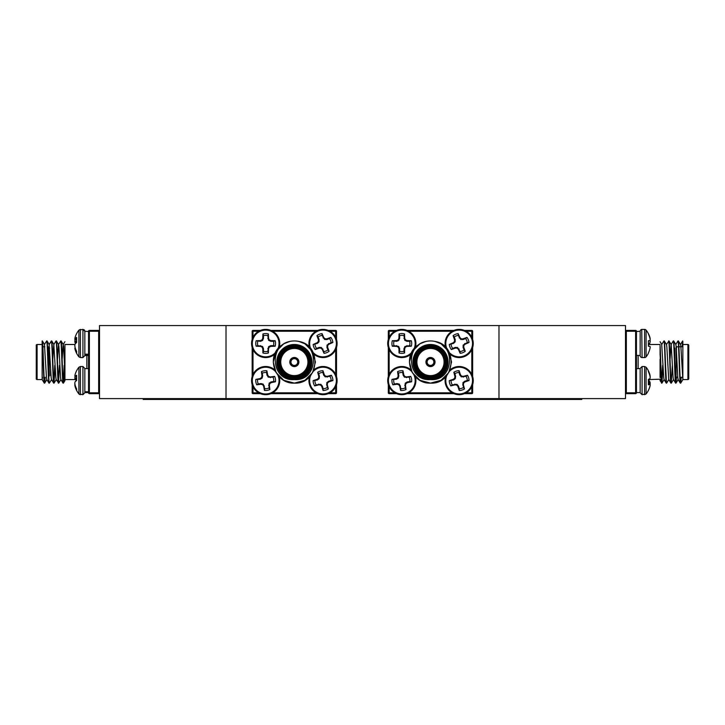<?xml version="1.0" encoding="UTF-8"?>
<svg xmlns="http://www.w3.org/2000/svg" width="725" height="725" viewBox="0 0 725 725"><rect width="100%" height="100%" fill="white"/><g stroke="black" fill="none" stroke-linecap="round" stroke-linejoin="round"><path stroke-width="1.09" d="M226.019 325.552L99.506 325.552L99.506 398.605L226.019 398.605L226.019 325.552L625.494 325.552L625.494 398.605L226.019 398.605M498.981 398.605L498.981 325.552M581.794 398.605L581.794 399.448L143.206 399.448L143.206 398.605M257.828 341.321A8.12 8.12 0 0 0 257.828 345.644L262.414 346.414L263.456 348.48L263.501 351.308A8.12 8.12 0 0 0 267.824 351.308L268.594 346.731L270.67 345.689L273.488 345.644A8.12 8.12 0 0 0 273.488 341.321L270.67 341.276L268.594 340.224L267.824 335.648A8.12 8.12 0 0 0 263.501 335.648L263.456 338.475L262.414 340.542L260.429 341.321L256.161 340.741A21.297 1.858 -0 0 1 260.293 340.605L260.511 340.551A21.134 1.84 -22.5 0 1 261.852 339.98L262.169 339.663A21.134 1.84 -67.5 0 1 262.74 338.33L262.785 338.104A21.297 1.858 -90 0 1 262.921 333.971A9.887 9.887 0 0 1 268.404 333.971A21.297 1.858 90 0 1 268.54 338.104L268.585 338.33A21.134 1.84 67.5 0 1 269.156 339.663L269.473 339.98A21.134 1.84 22.5 0 1 270.815 340.551L271.032 340.605A21.297 1.858 -0 0 1 275.165 340.741A9.887 9.887 0 0 1 275.165 346.215A21.297 1.858 180 0 1 271.032 346.351L270.815 346.405A21.134 1.84 157.5 0 1 269.473 346.976L269.156 347.293A21.134 1.84 112.5 0 1 268.585 348.625L268.54 348.852A21.297 1.858 90 0 1 268.404 352.984A9.887 9.887 0 0 1 262.921 352.984A21.297 1.858 -90 0 1 262.785 348.852L262.74 348.625A21.134 1.84 -112.5 0 1 262.169 347.293L261.852 346.976A21.134 1.84 -157.5 0 1 260.511 346.405L260.293 346.351A21.297 1.858 180 0 1 256.161 346.215A9.887 9.887 0 0 1 256.161 340.741M263.501 335.648L262.921 333.971M273.488 341.321L275.165 340.741M267.824 335.648L268.404 333.971M267.824 351.308L268.404 352.984M273.488 345.644L275.165 346.215M257.828 345.644L256.161 346.215M263.501 351.308L262.921 352.984M275.527 352.504A13.376 13.376 0 0 1 252.291 343.478A13.376 13.376 0 0 1 265.658 330.111A13.376 13.376 0 0 1 277.938 348.779M274.748 354.244A14.083 14.083 0 0 1 251.575 343.478A14.083 14.083 0 0 1 265.658 329.395A14.083 14.083 0 0 1 279.207 347.347M257.593 379.701A8.12 8.12 0 0 0 258.272 383.969L261.072 383.561L263.284 384.268L264.77 388.663A8.12 8.12 0 0 0 269.038 387.975L269.075 383.335L270.951 381.975L273.733 381.486A8.12 8.12 0 0 0 273.053 377.218L268.404 377.181L267.045 375.296L266.555 372.514A8.12 8.12 0 0 0 262.287 373.203L262.686 375.994L261.988 378.205L260.157 379.284L255.843 379.392A21.297 1.858 -9.1 0 1 259.903 378.604L260.112 378.522A21.134 1.84 -31.6 0 1 261.344 377.743L261.607 377.381A21.134 1.84 -76.6 0 1 261.961 375.967L261.97 375.74A21.297 1.858 -99.1 0 1 261.453 371.644A9.887 9.887 0 0 1 266.863 370.774A21.297 1.858 80.9 0 1 267.652 374.825L267.733 375.042A21.134 1.84 58.4 0 1 268.513 376.266L268.875 376.538A21.134 1.84 13.4 0 1 270.28 376.882L270.516 376.9A21.297 1.858 -9.1 0 1 274.612 376.375A9.887 9.887 0 0 1 275.482 381.785A21.297 1.858 170.9 0 1 271.422 382.573L271.213 382.664A21.134 1.84 148.4 0 1 269.981 383.434L269.718 383.797A21.134 1.84 103.4 0 1 269.365 385.211L269.356 385.437A21.297 1.858 80.9 0 1 269.872 389.542A9.887 9.887 0 0 1 264.462 390.403A21.297 1.858 -99.1 0 1 263.673 386.353L263.592 386.135A21.134 1.84 -121.6 0 1 262.812 384.912L262.45 384.649A21.134 1.84 -166.6 0 1 261.045 384.295L260.81 384.277A21.297 1.858 170.9 0 1 256.713 384.803A9.887 9.887 0 0 1 255.843 379.392M262.287 373.203L261.453 371.644M273.053 377.218L274.612 376.375M266.555 372.514L266.863 370.774M269.038 387.975L269.872 389.542M273.733 381.486L275.482 381.785M258.272 383.969L256.713 384.803M264.77 388.663L264.462 390.403M263.538 367.385A13.376 13.376 0 0 1 278.862 378.468A13.376 13.376 0 0 1 267.779 393.793A13.376 13.376 0 0 1 252.463 382.709A13.376 13.376 0 0 1 263.538 367.385M279.207 376.719A14.083 14.083 0 0 1 267.897 394.5A14.083 14.083 0 0 1 251.756 382.827A14.083 14.083 0 0 1 274.748 369.822M314.895 380.734A8.12 8.12 0 0 0 316.118 384.875L320.731 384.322L322.317 386.017L323.16 388.709A8.12 8.12 0 0 0 327.301 387.485L326.748 382.882L328.443 381.287L331.135 380.444A8.12 8.12 0 0 0 329.911 376.302L325.308 376.855L323.712 375.16L322.87 372.469A8.12 8.12 0 0 0 318.728 373.692L319.48 376.411L319.063 378.695L317.387 380L313.127 380.652A21.297 1.858 -16.4 0 1 317.052 379.356L317.251 379.238A21.134 1.84 -38.9 0 1 318.366 378.314L318.583 377.924A21.134 1.84 -83.9 0 1 318.755 376.474L318.737 376.248A21.297 1.858 -106.4 0 1 317.695 372.251A9.887 9.887 0 0 1 322.951 370.702A21.297 1.858 73.6 0 1 324.256 374.626L324.365 374.825A21.134 1.84 51.1 0 1 325.289 375.94L325.688 376.157A21.134 1.84 6.1 0 1 327.129 376.329L327.356 376.311A21.297 1.858 -16.4 0 1 331.352 375.269A9.887 9.887 0 0 1 332.911 380.525A21.297 1.858 163.6 0 1 328.978 381.821L328.778 381.939A21.134 1.84 141.1 0 1 327.664 382.863L327.446 383.262A21.134 1.84 96.1 0 1 327.274 384.703L327.292 384.93A21.297 1.858 73.6 0 1 328.334 388.926A9.887 9.887 0 0 1 323.078 390.476A21.297 1.858 -106.4 0 1 321.782 386.552L321.664 386.353A21.134 1.84 -128.9 0 1 320.74 385.238L320.35 385.02A21.134 1.84 -173.9 0 1 318.9 384.848L318.674 384.866A21.297 1.858 163.6 0 1 314.677 385.908A9.887 9.887 0 0 1 313.127 380.652M318.728 373.692L317.695 372.251M329.911 376.302L331.352 375.269M322.87 372.469L322.951 370.702M327.301 387.485L328.334 388.926M331.135 380.444L332.911 380.525M316.118 384.875L314.677 385.908M323.16 388.709L323.078 390.476M313.146 371.562A13.376 13.376 0 0 1 335.838 376.81A13.376 13.376 0 0 1 313.01 389.452A13.376 13.376 0 0 1 310.744 375.287M319.027 367.077A14.083 14.083 0 0 0 313.934 369.822A14.083 14.083 0 0 1 336.527 376.601A14.083 14.083 0 0 1 327.002 394.101A14.083 14.083 0 0 1 309.475 376.719A14.083 14.083 0 0 0 327.002 394.101M314.94 344.375A8.12 8.12 0 0 0 316.544 348.39L319.19 347.384L321.501 347.583L323.912 351.553A8.12 8.12 0 0 0 327.927 349.948L326.921 347.311L327.12 344.991L331.089 342.581A8.12 8.12 0 0 0 329.485 338.566L326.848 339.572L324.528 339.373L322.118 335.403A8.12 8.12 0 0 0 318.103 337.007L319.109 339.644L318.909 341.964L317.36 343.414L313.173 344.466A21.297 1.858 -21.8 0 1 316.961 342.807L317.151 342.671A21.134 1.84 -44.3 0 1 318.175 341.647L318.357 341.23A21.134 1.84 -89.3 0 1 318.393 339.78L318.357 339.554A21.297 1.858 -111.8 0 1 316.943 335.666A9.887 9.887 0 0 1 322.036 333.636A21.297 1.858 68.2 0 1 323.694 337.424L323.821 337.614A21.134 1.84 45.7 0 1 324.845 338.638L325.262 338.82A21.134 1.84 0.7 0 1 326.712 338.856L326.939 338.82A21.297 1.858 -21.8 0 1 330.827 337.406A9.887 9.887 0 0 1 332.857 342.49A21.297 1.858 158.2 0 1 329.068 344.157L328.878 344.284A21.134 1.84 135.7 0 1 327.854 345.308L327.673 345.725A21.134 1.84 90.7 0 1 327.646 347.175L327.682 347.402A21.297 1.858 68.2 0 1 329.087 351.29A9.887 9.887 0 0 1 324.002 353.32A21.297 1.858 -111.8 0 1 322.344 349.532L322.208 349.341A21.134 1.84 -134.3 0 1 321.184 348.317L320.767 348.136A21.134 1.84 -179.3 0 1 319.317 348.1L319.091 348.145A21.297 1.858 158.2 0 1 315.203 349.55A9.887 9.887 0 0 1 313.173 344.466M318.103 337.007L316.943 335.666M329.485 338.566L330.827 337.406M322.118 335.403L322.036 333.636M327.927 349.948L329.087 351.29M331.089 342.581L332.857 342.49M316.544 348.39L315.203 349.55M323.912 351.553L324.002 353.32M310.744 348.779A13.376 13.376 0 0 1 318.048 331.062A13.376 13.376 0 0 1 335.43 338.512A13.376 13.376 0 0 1 313.146 352.504M270.905 330.401L317.777 330.401A14.083 14.083 0 0 0 309.475 347.347A14.083 14.083 0 0 1 317.786 330.401A14.083 14.083 0 0 1 336.092 338.249A14.083 14.083 0 0 1 313.934 354.244A14.083 14.083 0 0 0 328.244 356.555M393.974 341.321A8.12 8.12 0 0 0 393.974 345.644L398.56 346.414L399.602 348.48L399.647 351.308A8.12 8.12 0 0 0 403.97 351.308L404.015 348.48L405.058 346.414L409.634 345.644A8.12 8.12 0 0 0 409.634 341.321L406.816 341.276L404.74 340.224L403.97 335.648A8.12 8.12 0 0 0 399.647 335.648L399.602 338.475L398.56 340.542L396.575 341.321L392.307 340.741A21.297 1.858 -0 0 1 396.43 340.605L396.657 340.551A21.134 1.84 -22.5 0 1 397.989 339.98L398.315 339.663A21.134 1.84 -67.5 0 1 398.886 338.33L398.931 338.104A21.297 1.858 -90 0 1 399.067 333.971A9.887 9.887 0 0 1 404.55 333.971A21.297 1.858 90 0 1 404.677 338.104L404.731 338.33A21.134 1.84 67.5 0 1 405.302 339.663L405.619 339.98A21.134 1.84 22.5 0 1 406.952 340.551L407.178 340.605A21.297 1.858 -0 0 1 411.311 340.741A9.887 9.887 0 0 1 411.311 346.215A21.297 1.858 180 0 1 407.178 346.351L406.952 346.405A21.134 1.84 157.5 0 1 405.619 346.976L405.302 347.293A21.134 1.84 112.5 0 1 404.731 348.625L404.677 348.852A21.297 1.858 90 0 1 404.55 352.984A9.887 9.887 0 0 1 399.067 352.984A21.297 1.858 -90 0 1 398.931 348.852L398.886 348.625A21.134 1.84 -112.5 0 1 398.315 347.293L397.989 346.976A21.134 1.84 -157.5 0 1 396.657 346.405L396.43 346.351A21.297 1.858 180 0 1 392.307 346.215A9.887 9.887 0 0 1 392.307 340.741M399.647 335.648L399.067 333.971M409.634 341.321L411.311 340.741M403.97 335.648L404.55 333.971M403.97 351.308L404.55 352.984M409.634 345.644L411.311 346.215M393.974 345.644L392.307 346.215M399.647 351.308L399.067 352.984M411.673 352.504A13.376 13.376 0 0 1 388.437 343.478A13.376 13.376 0 0 1 401.804 330.111A13.376 13.376 0 0 1 414.084 348.779M410.894 354.244A14.083 14.083 0 0 1 387.721 343.478A14.083 14.083 0 0 1 401.804 329.395A14.083 14.083 0 0 1 415.353 347.347M393.729 379.701A8.12 8.12 0 0 0 394.418 383.969L397.218 383.561L399.43 384.268L400.916 388.663A8.12 8.12 0 0 0 405.184 387.975L405.221 383.335L407.097 381.975L409.879 381.486A8.12 8.12 0 0 0 409.199 377.218L404.55 377.181L403.191 375.296L402.701 372.514A8.12 8.12 0 0 0 398.433 373.203L398.832 375.994L398.134 378.205L396.303 379.284L391.989 379.392A21.297 1.858 -9.1 0 1 396.049 378.604L396.258 378.522A21.134 1.84 -31.6 0 1 397.49 377.743L397.753 377.381A21.134 1.84 -76.6 0 1 398.107 375.967L398.116 375.74A21.297 1.858 -99.1 0 1 397.599 371.644A9.887 9.887 0 0 1 403 370.774A21.297 1.858 80.9 0 1 403.789 374.825L403.879 375.042A21.134 1.84 58.4 0 1 404.65 376.266L405.021 376.538A21.134 1.84 13.4 0 1 406.426 376.882L406.653 376.9A21.297 1.858 -9.1 0 1 410.758 376.375A9.887 9.887 0 0 1 411.628 381.785A21.297 1.858 170.9 0 1 407.568 382.573L407.35 382.664A21.134 1.84 148.4 0 1 406.127 383.434L405.864 383.797A21.134 1.84 103.4 0 1 405.511 385.211L405.493 385.437A21.297 1.858 80.9 0 1 406.018 389.542A9.887 9.887 0 0 1 400.608 390.403A21.297 1.858 -99.1 0 1 399.819 386.353L399.738 386.135A21.134 1.84 -121.6 0 1 398.958 384.912L398.596 384.649A21.134 1.84 -166.6 0 1 397.191 384.295L396.956 384.277A21.297 1.858 170.9 0 1 392.859 384.803A9.887 9.887 0 0 1 391.989 379.392M398.433 373.203L397.599 371.644M409.199 377.218L410.758 376.375M402.701 372.514L403 370.774M405.184 387.975L406.018 389.542M409.879 381.486L411.628 381.785M394.418 383.969L392.859 384.803M400.916 388.663L400.608 390.403M399.683 367.385A13.376 13.376 0 0 1 415.008 378.468A13.376 13.376 0 0 1 403.925 393.793A13.376 13.376 0 0 1 388.6 382.709A13.376 13.376 0 0 1 399.683 367.385M415.353 376.719A14.083 14.083 0 0 1 404.042 394.5A14.083 14.083 0 0 1 387.902 382.827A14.083 14.083 0 0 1 410.894 369.822M451.041 380.734A8.12 8.12 0 0 0 452.264 384.875L456.868 384.322L458.463 386.017L459.306 388.709A8.12 8.12 0 0 0 463.447 387.485L462.894 382.882L464.589 381.287L467.281 380.444A8.12 8.12 0 0 0 466.057 376.302L461.453 376.855L459.858 375.16L459.016 372.469A8.12 8.12 0 0 0 454.874 373.692L455.626 376.411L455.209 378.695L453.533 380L449.273 380.652A21.297 1.858 -16.4 0 1 453.197 379.356L453.397 379.238A21.134 1.84 -38.9 0 1 454.512 378.314L454.729 377.924A21.134 1.84 -83.9 0 1 454.901 376.474L454.883 376.248A21.297 1.858 -106.4 0 1 453.841 372.251A9.887 9.887 0 0 1 459.097 370.702A21.297 1.858 73.6 0 1 460.393 374.626L460.511 374.825A21.134 1.84 51.1 0 1 461.435 375.94L461.825 376.157A21.134 1.84 6.1 0 1 463.275 376.329L463.502 376.311A21.297 1.858 -16.4 0 1 467.498 375.269A9.887 9.887 0 0 1 469.048 380.525A21.297 1.858 163.6 0 1 465.124 381.821L464.924 381.939A21.134 1.84 141.1 0 1 463.81 382.863L463.592 383.262A21.134 1.84 96.1 0 1 463.42 384.703L463.438 384.93A21.297 1.858 73.6 0 1 464.48 388.926A9.887 9.887 0 0 1 459.224 390.476A21.297 1.858 -106.4 0 1 457.928 386.552L457.81 386.353A21.134 1.84 -128.9 0 1 456.886 385.238L456.496 385.02A21.134 1.84 -173.9 0 1 455.046 384.848L454.82 384.866A21.297 1.858 163.6 0 1 450.823 385.908A9.887 9.887 0 0 1 449.273 380.652M454.874 373.692L453.841 372.251M466.057 376.302L467.498 375.269M459.016 372.469L459.097 370.702M463.447 387.485L464.48 388.926M467.281 380.444L469.048 380.525M452.264 384.875L450.823 385.908M459.306 388.709L459.224 390.476M449.292 371.562A13.376 13.376 0 0 1 471.984 376.81A13.376 13.376 0 0 1 449.147 389.452A13.376 13.376 0 0 1 446.89 375.287M455.173 367.077A14.083 14.083 0 0 0 450.08 369.822A14.083 14.083 0 0 1 472.673 376.601A14.083 14.083 0 0 1 463.148 394.101A14.083 14.083 0 0 1 445.621 376.719A14.083 14.083 0 0 0 463.148 394.101M451.086 344.375A8.12 8.12 0 0 0 452.69 348.39L455.327 347.384L457.647 347.583L460.058 351.553A8.12 8.12 0 0 0 464.073 349.948L463.067 347.311L463.266 344.991L467.235 342.581A8.12 8.12 0 0 0 465.631 338.566L462.994 339.572L460.674 339.373L458.263 335.403A8.12 8.12 0 0 0 454.249 337.007L455.255 339.644L455.055 341.964L453.497 343.414L449.319 344.466A21.297 1.858 -21.8 0 1 453.107 342.807L453.297 342.671A21.134 1.84 -44.3 0 1 454.321 341.647L454.502 341.23A21.134 1.84 -89.3 0 1 454.539 339.78L454.493 339.554A21.297 1.858 -111.8 0 1 453.089 335.666A9.887 9.887 0 0 1 458.173 333.636A21.297 1.858 68.2 0 1 459.831 337.424L459.967 337.614A21.134 1.84 45.7 0 1 460.991 338.638L461.408 338.82A21.134 1.84 0.7 0 1 462.858 338.856L463.085 338.82A21.297 1.858 -21.8 0 1 466.972 337.406A9.887 9.887 0 0 1 469.002 342.49A21.297 1.858 158.2 0 1 465.214 344.157L465.024 344.284A21.134 1.84 135.7 0 1 464 345.308L463.819 345.725A21.134 1.84 90.7 0 1 463.782 347.175L463.828 347.402A21.297 1.858 68.2 0 1 465.233 351.29A9.887 9.887 0 0 1 460.148 353.32A21.297 1.858 -111.8 0 1 458.49 349.532L458.354 349.341A21.134 1.84 -134.3 0 1 457.33 348.317L456.913 348.136A21.134 1.84 -179.3 0 1 455.463 348.1L455.237 348.145A21.297 1.858 158.2 0 1 451.349 349.55A9.887 9.887 0 0 1 449.319 344.466M454.249 337.007L453.089 335.666M465.631 338.566L466.972 337.406M458.263 335.403L458.173 333.636M464.073 349.948L465.233 351.29M467.235 342.581L469.002 342.49M452.69 348.39L451.349 349.55M460.058 351.553L460.148 353.32M446.89 348.779A13.376 13.376 0 0 1 454.194 331.062A13.376 13.376 0 0 1 471.576 338.512A13.376 13.376 0 0 1 449.292 352.504M453.932 330.401A14.083 14.083 0 0 0 445.621 347.347A14.083 14.083 0 0 1 453.932 330.401A14.083 14.083 0 0 1 472.238 338.249A14.083 14.083 0 0 1 450.08 354.244A14.083 14.083 0 0 0 464.39 356.555M88.541 331.497L84.834 331.307A1.912 1.912 0 0 0 83.738 329.576A1.912 1.912 0 0 1 84.807 330.981M74.838 383.434A21.134 11.038 174.1 0 1 74.856 383.371A21.134 11.038 174.1 0 0 74.838 383.434L74.838 383.797A21.134 20.481 159.3 0 0 74.992 384.893L74.838 384.649A21.134 4.867 174.9 0 1 74.929 384.477M84.834 392.569L88.541 392.569M76.642 370.702A21.297 20.345 17.2 0 0 76.542 370.883A21.297 20.345 17.2 0 0 75.092 374.626L75.047 374.825A21.134 16.376 7.9 0 0 74.838 375.94L74.838 376.157A21.134 2.22 5 0 0 75.047 376.329L75.092 376.311A21.297 6.008 5.2 0 1 76.642 375.269L76.642 380.525A21.297 6.008 174.8 0 0 75.092 381.821L75.047 381.939A21.134 13.231 173.6 0 0 74.838 382.863L74.838 383.262A21.134 20.934 140.4 0 0 75.047 384.703L75.092 384.93A21.297 20.345 17.2 0 0 76.642 388.926L76.642 390.476A21.297 20.345 162.8 0 1 76.542 390.295A21.297 20.345 162.8 0 1 75.092 386.552L75.047 386.353A21.134 16.376 172.1 0 1 74.838 385.238L74.838 385.02A21.134 17.926 170.5 0 1 74.838 384.912M75.617 343.478A21.297 7.875 5.4 0 1 75.092 342.807L75.047 342.671A21.134 14.699 7 0 1 74.838 341.647L74.838 341.23A21.134 21.052 81.9 0 1 75.047 339.78L75.092 339.554A21.297 19.702 166.7 0 1 75.3 338.874M75.092 344.157L75.047 344.284A21.134 14.699 173 0 0 74.838 345.308L74.838 345.725A21.134 21.052 98.1 0 0 75.047 347.175L75.092 347.402A21.297 19.702 13.3 0 0 76.642 351.29L76.642 353.32A21.297 19.702 166.7 0 1 75.617 351.099A21.324 21.324 0 0 0 78.916 356.854L78.916 330.111A21.324 21.324 0 0 0 75.617 335.856A21.297 19.702 13.3 0 0 75.092 337.424L75.047 337.614A21.134 15.071 7.1 0 0 74.838 338.638L75.092 338.82A21.297 7.875 5.4 0 1 76.642 337.406L76.642 342.49A21.297 7.875 174.6 0 0 75.092 344.157L75.047 344.284A21.134 14.699 173 0 0 74.992 344.493L64.924 344.493M74.956 338.838A21.134 19.448 12.9 0 0 74.838 339.663M76.542 380.589A21.297 6.008 5.2 0 1 75.092 379.356L75.047 379.238A21.134 13.231 6.4 0 1 74.838 378.314L74.838 377.924A21.134 20.934 39.6 0 1 75.047 376.474L75.092 376.248M75.092 381.821L75.047 381.939A21.134 13.231 173.6 0 0 74.838 382.863M76.642 376.474L75.065 376.329M88.541 392.334L84.834 392.334L84.834 368.418L84.834 392.76L82.922 394.672L82.922 366.506L80.412 366.506L78.916 367.222L78.916 393.965L79.532 394.463M76.188 342.889L75.047 342.671L76.315 342.771M75.617 351.099A21.297 19.702 166.7 0 1 75.092 349.532L75.047 349.341A21.134 15.071 172.9 0 1 74.838 348.317L75.047 348.1M75.092 337.424L75.047 337.614A21.134 15.071 7.1 0 0 74.838 338.638M75.047 338.856L76.642 338.947M84.834 355.649L82.922 357.561L82.922 329.395L84.834 331.307L84.834 355.649L88.541 355.458M640.737 329.938A1.912 1.912 0 0 0 640.166 331.307L640.166 355.649A1.912 1.912 0 0 0 642.078 357.561L641.761 329.422A1.912 1.912 0 0 0 641.453 329.494M641.263 329.576A1.912 1.912 0 0 0 640.991 329.739L640.528 330.192M648.358 390.476A21.297 20.345 -162.8 0 0 648.458 390.295A21.297 20.345 -162.8 0 0 649.908 386.552L649.953 386.353A21.134 16.376 -172.1 0 0 650.162 385.238L650.162 385.02A21.134 17.926 -170.5 0 0 650.162 384.912L650.162 384.649A21.134 4.867 -174.9 0 0 649.953 384.295L649.908 384.277A21.297 3.362 -174.9 0 1 648.358 384.803L648.358 379.392A21.297 3.362 -5.1 0 0 649.908 378.604L649.953 378.522A21.134 11.038 -5.9 0 0 650.162 377.743L650.162 377.381A21.134 20.481 -20.7 0 0 649.953 375.967L649.908 375.74A21.297 20.953 -151.1 0 0 648.358 371.644L648.358 370.702A21.324 21.324 0 0 0 646.084 367.222L644.588 366.506L644.588 394.672L646.084 393.965L646.084 367.222M642.078 366.506L642.078 394.672L640.166 392.76L640.166 368.418L642.078 366.506L644.588 366.506M648.458 380.589A21.297 6.008 -174.8 0 1 649.908 381.821L649.953 381.939A21.134 13.231 -173.6 0 1 650.162 382.863L650.162 383.262A21.134 20.934 -140.4 0 1 650.144 383.371M648.358 344.466A21.297 7.875 -5.4 0 0 649.908 342.807L649.953 342.671A21.134 14.699 -7 0 0 650.162 341.647L650.162 341.23A21.134 21.052 -81.9 0 0 650.044 340.333M649.382 343.478A21.297 7.875 -174.6 0 1 649.908 344.157L649.953 344.284A21.134 14.699 -173 0 1 650.008 344.493M649.908 338.104L649.908 338.104A21.297 21.215 -90 0 0 648.358 333.971L648.358 333.591A21.324 21.324 0 0 0 646.084 330.111A1.912 1.912 0 0 0 644.588 329.395L642.078 329.395A1.912 1.912 0 0 0 640.166 331.307L636.459 331.497M650.162 339.98L650.162 339.98A21.134 8.057 -5.4 0 1 649.953 340.551L649.953 340.551M648.358 340.741L649.908 340.605L648.358 340.741L649.908 340.605L648.358 340.741L648.358 346.215L648.358 340.741M649.908 348.852L649.908 348.852A21.297 21.215 -90 0 1 648.358 352.984A21.297 21.215 -90 0 0 649.908 348.852M650.162 347.293L650.162 347.293A21.134 19.448 -167.1 0 1 649.953 348.625M649.908 346.351L648.358 346.215L649.908 346.351M650.162 339.663A21.134 19.448 -12.9 0 0 649.953 338.33A21.134 19.448 -12.9 0 1 650.162 339.663M649.953 346.405A21.134 8.057 -174.6 0 1 650.162 346.976A21.134 8.057 -174.6 0 0 649.953 346.405M642.078 357.561L644.588 357.561A1.912 1.912 0 0 0 646.084 356.854A21.324 21.324 0 0 0 648.358 353.365L648.358 352.984M646.084 356.854L646.084 330.111L644.588 329.395L644.588 357.561M646.084 393.793L646.084 393.965A21.324 21.324 0 0 0 648.358 390.485L648.358 390.403A21.297 20.953 -151.1 0 0 649.908 386.353L649.953 386.135A21.134 17.926 -170.5 0 0 650.162 384.912M649.953 384.295L648.358 384.141M648.358 379.392L648.358 381.785A21.297 3.362 -174.9 0 1 649.908 382.573L649.953 382.664A21.134 11.038 -174.1 0 1 650.162 383.434L650.162 383.797A21.134 20.481 -159.3 0 1 650.071 384.477M648.358 370.774A21.297 20.953 -28.9 0 1 649.908 374.825L649.953 375.042A21.134 17.926 -9.5 0 1 650.162 376.266L650.162 376.538A21.134 4.867 -5.1 0 1 650.071 376.701M649.908 386.552L649.953 386.353A21.134 16.376 -172.1 0 0 650.162 385.238L650.162 385.02A21.134 2.22 -175 0 0 650.144 385.011M648.358 381.703L649.908 381.821L648.431 381.812M648.358 380.652A21.297 6.008 -5.2 0 0 649.7 379.574M649.908 342.807L649.953 342.671A21.134 14.699 -7 0 0 650.162 341.647L650.162 341.23M648.812 344.067L649.953 344.284L648.685 344.185M648.358 333.636A21.297 19.702 -13.3 0 1 649.382 335.856A21.297 19.702 -13.3 0 1 649.908 337.424L649.953 337.614A21.134 15.071 -7.1 0 1 650.162 338.638L650.162 338.82M84.834 391.754L88.541 391.754M88.541 354.951L84.834 354.951L84.834 354.19L88.541 354.19M640.166 355.413L636.459 355.413M640.166 355.404L636.459 355.404M294.341 358.657A3.371 3.371 0 0 0 290.961 362.038A3.371 3.371 0 0 0 294.341 365.409A3.371 3.371 0 0 0 297.712 362.038A3.371 3.371 0 0 0 294.341 358.657A3.371 3.371 0 0 1 297.712 362.038A3.371 3.371 0 0 1 294.341 365.409M294.341 366.252A4.214 4.214 0 0 1 290.118 362.038A4.214 4.214 0 0 1 294.341 357.815A4.214 4.214 0 0 1 298.555 362.038A4.214 4.214 0 0 1 294.341 366.252A4.214 4.214 0 0 0 298.555 362.038A4.214 4.214 0 0 0 294.341 357.815M294.341 348.118A13.92 13.92 0 0 0 280.421 362.038A13.92 13.92 0 0 0 294.341 375.949A13.92 13.92 0 0 0 308.252 362.038A13.92 13.92 0 0 0 294.341 348.118A13.92 13.92 0 0 1 308.252 362.038A13.92 13.92 0 0 1 294.341 375.949M294.341 346.767A15.27 15.27 0 0 0 279.071 362.038A15.27 15.27 0 0 0 294.341 377.299A15.27 15.27 0 0 0 309.602 362.038A15.27 15.27 0 0 0 294.341 346.767A15.27 15.27 0 0 1 309.602 362.038A15.27 15.27 0 0 1 294.341 377.299M298.89 341.448A21.088 21.088 0 0 0 289.782 341.448L283.792 343.777L276.08 351.489L273.252 362.038L276.08 372.577L283.792 380.299L294.341 383.117C318.837 384.504 322.815 345.236 298.89 341.448L304.881 343.777L312.602 351.489L315.42 362.038L312.602 372.577L304.881 380.299L294.341 383.117L304.881 380.299L312.602 372.577L315.42 362.038L312.602 351.489L304.881 343.777L298.89 341.448L304.881 343.777L312.602 351.489L315.42 362.038L312.602 372.577L304.881 380.299L294.341 383.117L283.792 380.299L276.08 372.577L273.252 362.038L276.08 351.489L283.792 343.777L289.782 341.448C268.15 345.608 271.639 381.676 294.341 379.574A17.545 17.545 0 0 1 276.796 362.038A17.545 17.545 0 0 1 294.341 344.493A17.545 17.545 0 0 1 311.886 362.038A17.545 17.545 0 0 1 294.341 379.574C317.006 381.658 320.568 345.644 298.89 341.448L304.881 343.777L312.602 351.489L315.42 362.038L312.602 372.577L304.881 380.299L294.341 383.117C275.11 384.168 265.413 356.582 281.382 345.399M328.262 330.401L335.666 330.401A0.843 0.843 0 0 1 336.509 331.252L336.509 339.445M252.164 339.445L252.164 331.252A0.843 0.843 0 0 1 253.007 330.401L260.42 330.401M336.509 347.511L336.509 376.556M336.509 384.622L336.509 392.823A0.843 0.843 0 0 1 335.666 393.666L328.262 393.666M260.42 393.666L253.007 393.666A0.843 0.843 0 0 1 252.164 392.823L252.164 384.622M252.164 376.556L252.164 347.511M317.777 393.666L270.905 393.666M430.487 358.657A3.371 3.371 0 0 0 427.107 362.038A3.371 3.371 0 0 0 430.487 365.409A3.371 3.371 0 0 0 433.858 362.038A3.371 3.371 0 0 0 430.487 358.657A3.371 3.371 0 0 1 433.858 362.038A3.371 3.371 0 0 1 430.487 365.409M430.487 366.252A4.214 4.214 0 0 1 426.264 362.038A4.214 4.214 0 0 1 430.487 357.815A4.214 4.214 0 0 1 434.701 362.038A4.214 4.214 0 0 1 430.487 366.252A4.214 4.214 0 0 0 434.701 362.038A4.214 4.214 0 0 0 430.487 357.815M430.487 348.118A13.92 13.92 0 0 0 416.567 362.038A13.92 13.92 0 0 0 430.487 375.949A13.92 13.92 0 0 0 444.398 362.038A13.92 13.92 0 0 0 430.487 348.118A13.92 13.92 0 0 1 444.398 362.038A13.92 13.92 0 0 1 430.487 375.949M430.487 346.767A15.27 15.27 0 0 0 415.217 362.038A15.27 15.27 0 0 0 430.487 377.299A15.27 15.27 0 0 0 445.748 362.038A15.27 15.27 0 0 0 430.487 346.767A15.27 15.27 0 0 1 445.748 362.038A15.27 15.27 0 0 1 430.487 377.299M441.027 343.777L435.036 341.448L441.027 343.777L448.748 351.489L451.566 362.038L448.748 372.577L441.027 380.299L430.487 383.117L419.938 380.299L412.226 372.577L409.398 362.038L412.226 351.489L419.938 343.777L425.928 341.448C404.287 345.608 407.785 381.676 430.487 379.574A17.545 17.545 0 0 1 412.942 362.038A17.545 17.545 0 0 1 430.487 344.493A17.545 17.545 0 0 1 448.023 362.038A17.545 17.545 0 0 1 430.487 379.574C453.152 381.658 456.714 345.644 435.036 341.448L441.027 343.777L448.748 351.489L451.566 362.038L448.748 372.577L441.027 380.299L430.487 383.117C411.256 384.168 401.559 356.582 417.528 345.399M430.487 383.117L419.938 380.299L412.226 372.577L409.398 362.038L412.226 351.489L419.938 343.777L425.928 341.448L419.938 343.777L412.226 351.489L409.398 362.038L412.226 372.577L419.938 380.299L430.487 383.117C454.983 384.504 458.952 345.236 435.036 341.448L441.027 343.777L448.748 351.489L451.566 362.038L448.748 372.577L441.027 380.299L430.487 383.117L419.938 380.299M464.408 330.401L471.812 330.401A0.843 0.843 0 0 1 472.655 331.252L472.655 339.445M388.31 339.445L388.31 331.252A0.843 0.843 0 0 1 389.153 330.401L396.566 330.401M407.051 330.401L453.913 330.401M472.655 347.511L472.655 376.556M472.655 384.622L472.655 392.823A0.843 0.843 0 0 1 471.812 393.666L464.408 393.666M396.566 393.666L389.153 393.666A0.843 0.843 0 0 1 388.31 392.823L388.31 384.622M388.31 376.556L388.31 347.511M453.913 393.666L407.051 393.666M435.036 341.448A21.088 21.088 0 0 0 425.928 341.448M42.15 344.493L37.093 344.493L37.093 379.574A0.843 0.843 0 0 1 36.25 378.731L36.25 345.336A0.843 0.843 0 0 1 37.093 344.493A0.843 0.843 0 0 0 36.25 345.336L36.25 346.432M64.924 341.702L63.184 344.538L62.205 358.657M64.126 365.409L63.383 381.413M57.52 358.657L58.498 344.538L60.8 341.04M62.015 365.409L63.075 383.117L63.8 380.299L64.471 365.409M46.672 340.949L46.672 340.949C47.451 339.635 48.231 384.44 49.01 383.117L46.781 379.528L46.445 377.227L44.443 344.538L46.699 340.958M37.093 379.574L42.15 379.574L42.15 341.448L42.548 346.767M43.772 377.299L44.325 383.117L45.222 377.299L44.714 383.081L46.898 379.528L44.714 383.081M42.322 340.949L42.322 340.949C43.101 339.635 43.881 384.44 44.669 383.117L44.325 383.117C43.609 384.504 42.857 345.236 42.15 341.448L42.15 340.949M47.007 340.949L47.007 340.949C47.787 339.635 48.566 384.44 49.354 383.117L51.584 379.528L49.4 383.081M51.312 340.986L49.128 344.538L51.693 340.949C52.481 339.635 53.251 384.44 54.04 383.117L55.091 365.409M57.665 365.409L58.725 383.117L60.954 379.528L58.77 383.081M52.834 358.657L53.813 344.538L56.043 340.949C56.822 339.635 57.601 384.44 58.39 383.117L58.725 383.117C57.937 384.44 57.166 339.635 56.378 340.949L58.607 344.538L58.943 346.84L60.51 377.227L60.837 379.528L63.021 383.081L60.837 379.528M60.728 340.949L61.063 340.949C61.852 339.635 62.622 384.44 63.41 383.117L63.075 383.117C62.287 384.44 61.507 339.635 60.728 340.949L63.293 344.538L63.628 346.84L64.924 373.121L64.924 345.399M49.128 344.538L51.131 377.227L51.466 379.528L53.695 383.117C52.916 384.44 52.137 339.635 51.357 340.949L51.693 340.949M48.901 376.284L48.901 347.782L49.662 348.118M50.587 375.613L50.587 367.593L50.587 375.613M48.901 376.964L48.901 347.103L47.569 346.767M44.878 346.767L42.884 346.767M36.25 377.634L36.25 378.731M58.553 382.619L59.441 365.409M53.813 344.538L55.825 377.227L56.151 379.528L58.725 383.117M53.867 382.619L54.756 365.409M42.15 379.574L44.279 383.081M42.15 379.628L42.539 377.299M63.456 383.081L64.924 380.688L64.924 373.121L64.924 379.574L75.3 379.574M89.383 330.401L98.663 330.401A0.843 0.843 0 0 1 99.506 331.252L89.383 331.252L89.383 392.823L99.506 392.823A0.843 0.843 0 0 1 98.663 393.666L89.383 393.666L89.383 392.823L88.541 392.823L88.541 331.252L89.383 331.252L89.383 330.401A0.843 0.843 0 0 0 88.541 331.252M88.541 392.823A0.843 0.843 0 0 0 89.383 393.666M687.907 344.493L682.85 344.493L682.85 379.574L687.907 379.574L687.907 344.493A0.843 0.843 0 0 1 688.75 345.336L688.75 378.731A0.843 0.843 0 0 1 687.907 379.574A0.843 0.843 0 0 0 688.75 378.731L688.75 377.634M688.75 345.336L688.75 346.432M660.647 358.657L660.076 345.336M661.979 383.081L664.163 379.528L661.979 383.081L662.985 365.409L661.853 383.027M661.78 382.718L660.874 365.409M666.665 383.081L668.849 379.528L666.538 383.027M666.456 382.673L665.559 365.409M672.356 365.409L671.232 383.027M676.543 377.299L675.99 383.117L676.217 377.218M674.413 348.453L673.308 340.949C674.087 339.635 674.866 384.44 675.646 383.117L673.416 379.528L673.081 377.227L671.187 344.538L668.957 340.949L666.393 344.538M681.228 377.299L680.648 383.108M682.85 341.448L682.85 379.628L680.721 383.081M660.076 380.036L660.076 379.302L660.076 380.036M682.633 340.986L680.449 344.538L682.678 340.949L682.116 346.767M682.85 379.628L680.893 346.84L680.558 344.538L678.328 340.949C679.107 339.635 679.887 384.44 680.675 383.117L679.778 377.299M678.328 340.949L677.993 340.949C678.772 339.635 679.552 384.44 680.331 383.117L680.675 383.117M661.925 383.117L661.59 383.117C661.082 383.815 660.575 365.645 660.076 352.531L660.076 345.399C660.711 356.582 661.309 384.168 661.925 383.117L660.076 380.688M666.61 383.117L664.046 379.528L663.71 377.227L661.707 344.538L663.937 340.949C664.716 339.635 665.496 384.44 666.275 383.117L666.61 383.117C665.831 384.44 665.052 339.635 664.272 340.949L663.937 340.949M668.957 340.949C669.737 339.635 670.516 384.44 671.305 383.117L668.731 379.528L666.837 346.84L666.502 344.538L664.272 340.949M675.99 383.117L675.99 383.117C675.202 384.44 674.422 339.635 673.643 340.949M676.099 376.284L675.356 375.949M676.099 347.103L676.099 376.964L677.775 377.299M676.207 346.858L678.555 346.767M680.113 377.299L682.461 377.299M678.89 346.767L682.85 346.767M660.076 354.978L660.076 353.03M678.102 379.528L680.286 383.081L678.102 379.528L677.766 377.227L676.207 346.84L675.872 344.538L673.688 340.986M671.078 344.538L673.262 340.986L671.078 344.538L670.099 358.657M660.076 359.265L660.076 373.121M680.893 377.299L680.503 382.619M671.305 383.117L670.96 383.117C670.181 384.44 669.402 339.635 668.622 340.949M662.65 365.409L661.762 382.619M660.076 379.211L648.358 379.574M660.076 359.364L660.076 366.016M660.076 366.433L660.076 377.535M660.076 344.493L648.358 344.493M625.494 331.252A0.843 0.843 0 0 1 626.337 330.401L635.617 330.401A0.843 0.843 0 0 1 636.459 331.252L636.459 392.823A0.843 0.843 0 0 1 635.617 393.666L626.337 393.666A0.843 0.843 0 0 1 625.494 392.823L636.459 392.823A0.843 0.843 0 0 1 635.617 393.666L635.617 331.252L636.459 331.252A0.843 0.843 0 0 0 635.617 330.401L635.617 331.252L626.337 331.252L626.337 330.401A0.843 0.843 0 0 0 625.494 331.252L626.337 331.252L626.337 393.666A0.843 0.843 0 0 1 625.494 392.823M571.907 398.605L571.907 399.448M465.16 398.605L465.16 399.448M441.308 398.605L441.308 399.448M283.692 398.605L283.692 399.448M259.84 398.605L259.84 399.448M153.093 398.605L153.093 399.448M262.785 338.104L263.501 338.249M263.456 338.475L262.74 338.33M262.169 339.663L262.731 340.224M262.414 340.542L261.852 339.98M260.511 340.551L260.656 341.276M260.429 341.321L260.293 340.605M262.74 348.625L263.456 348.48M263.501 348.707L262.785 348.852M261.852 346.976L262.414 346.414M262.731 346.731L262.169 347.293M260.293 346.351L260.429 345.644M260.656 345.689L260.511 346.405M268.54 348.852L267.824 348.707M267.869 348.48L268.585 348.625M269.156 347.293L268.594 346.731M268.912 346.414L269.473 346.976M270.815 346.405L270.67 345.689M270.896 345.644L271.032 346.351M269.473 339.98L268.912 340.542M268.594 340.224L269.156 339.663M268.585 338.33L267.869 338.475M267.824 338.249L268.54 338.104M271.032 340.605L270.896 341.321M270.67 341.276L270.815 340.551M265.658 357.561A14.083 14.083 0 0 1 251.575 343.478A14.083 14.083 0 0 1 265.658 329.395M261.97 375.74L262.695 375.767M262.686 375.994L261.961 375.967M261.607 377.381L262.251 377.843M261.988 378.205L261.344 377.743M260.112 378.522L260.366 379.202M260.157 379.284L259.903 378.604M263.592 386.135L264.281 385.881M264.353 386.099L263.673 386.353M262.45 384.649L262.912 384.005M263.284 384.268L262.812 384.912M260.81 384.277L260.837 383.552M261.072 383.561L261.045 384.295M269.356 385.437L268.622 385.41M268.631 385.183L269.365 385.211M269.718 383.797L269.075 383.335M269.337 382.972L269.981 383.434M271.213 382.664L270.951 381.975M271.168 381.894L271.422 382.573M268.875 376.538L268.404 377.181M268.042 376.918L268.513 376.266M267.733 375.042L267.045 375.296M266.963 375.079L267.652 374.825M270.516 376.9L270.488 377.625M270.253 377.616L270.28 376.882M267.897 394.5A14.083 14.083 0 0 1 251.756 382.827A14.083 14.083 0 0 1 263.429 366.678M318.737 376.248L319.462 376.184M319.48 376.411L318.755 376.474M318.583 377.924L319.281 378.305M319.063 378.695L318.366 378.314M317.251 379.238L317.586 379.891M317.387 380L317.052 379.356M321.664 386.353L322.317 386.017M322.426 386.217L321.782 386.552M320.35 385.02L320.731 384.322M321.121 384.54L320.74 385.238M318.674 384.866L318.61 384.141M318.837 384.123L318.9 384.848M327.292 384.93L326.567 384.993M326.549 384.767L327.274 384.703M327.446 383.262L326.748 382.882M326.966 382.483L327.664 382.863M328.778 381.939L328.443 381.287M328.642 381.187L328.978 381.821M325.688 376.157L325.308 376.855M324.909 376.638L325.289 375.94M324.365 374.825L323.712 375.16M323.613 374.961L324.256 374.626M327.356 376.311L327.419 377.036M327.192 377.054L327.129 376.329M318.357 339.554L319.063 339.427M319.109 339.644L318.393 339.78M318.357 341.23L319.082 341.548M318.909 341.964L318.175 341.647M317.151 342.671L317.55 343.288M317.36 343.414L316.961 342.807M322.208 349.341L322.824 348.942M322.951 349.142L322.344 349.532M320.767 348.136L321.084 347.411M321.501 347.583L321.184 348.317M319.091 348.145L318.964 347.429M319.19 347.384L319.317 348.1M327.682 347.402L326.966 347.538M326.921 347.311L327.646 347.175M327.673 345.725L326.948 345.408M327.12 344.991L327.854 345.308M328.878 344.284L328.479 343.668M328.679 343.541L329.068 344.157M325.262 338.82L324.945 339.545M324.528 339.373L324.845 338.638M323.821 337.614L323.205 338.013M323.078 337.823L323.694 337.424M326.939 338.82L327.075 339.527M326.848 339.572L326.712 338.856M398.931 338.104L399.647 338.249M399.602 338.475L398.886 338.33M398.315 339.663L398.877 340.224M398.56 340.542L397.989 339.98M396.657 340.551L396.802 341.276M396.575 341.321L396.43 340.605M398.886 348.625L399.602 348.48M399.647 348.707L398.931 348.852M397.989 346.976L398.56 346.414M398.877 346.731L398.315 347.293M396.43 346.351L396.575 345.644M396.802 345.689L396.657 346.405M404.677 348.852L403.97 348.707M404.015 348.48L404.731 348.625M405.302 347.293L404.74 346.731M405.058 346.414L405.619 346.976M406.952 346.405L406.816 345.689M407.042 345.644L407.178 346.351M405.619 339.98L405.058 340.542M404.74 340.224L405.302 339.663M404.731 338.33L404.015 338.475M403.97 338.249L404.677 338.104M407.178 340.605L407.042 341.321M406.816 341.276L406.952 340.551M401.804 357.561A14.083 14.083 0 0 1 387.721 343.478A14.083 14.083 0 0 1 401.804 329.395M398.116 375.74L398.841 375.767M398.832 375.994L398.107 375.967M397.753 377.381L398.397 377.843M398.134 378.205L397.49 377.743M396.258 378.522L396.512 379.202M396.303 379.284L396.049 378.604M399.738 386.135L400.427 385.881M400.499 386.099L399.819 386.353M398.596 384.649L399.058 384.005M399.43 384.268L398.958 384.912M396.956 384.277L396.983 383.552M397.218 383.561L397.191 384.295M405.493 385.437L404.767 385.41M404.777 385.183L405.511 385.211M405.864 383.797L405.221 383.335M405.483 382.972L406.127 383.434M407.35 382.664L407.097 381.975M407.314 381.894L407.568 382.573M405.021 376.538L404.55 377.181M404.188 376.918L404.65 376.266M403.879 375.042L403.191 375.296M403.109 375.079L403.789 374.825M406.653 376.9L406.625 377.625M406.399 377.616L406.426 376.882M404.042 394.5A14.083 14.083 0 0 1 387.902 382.827A14.083 14.083 0 0 1 399.575 366.678M454.883 376.248L455.608 376.184M455.626 376.411L454.901 376.474M454.729 377.924L455.427 378.305M455.209 378.695L454.512 378.314M453.397 379.238L453.732 379.891M453.533 380L453.197 379.356M457.81 386.353L458.463 386.017M458.572 386.217L457.928 386.552M456.496 385.02L456.868 384.322M457.267 384.54L456.886 385.238M454.82 384.866L454.756 384.141M454.983 384.123L455.046 384.848M463.438 384.93L462.713 384.993M462.695 384.767L463.42 384.703M463.592 383.262L462.894 382.882M463.112 382.483L463.81 382.863M464.924 381.939L464.589 381.287M464.788 381.187L465.124 381.821M461.825 376.157L461.453 376.855M461.055 376.638L461.435 375.94M460.511 374.825L459.858 375.16M459.75 374.961L460.393 374.626M463.502 376.311L463.565 377.036M463.338 377.054L463.275 376.329M454.493 339.554L455.209 339.427M455.255 339.644L454.539 339.78M454.502 341.23L455.228 341.548M455.055 341.964L454.321 341.647M453.297 342.671L453.696 343.288M453.497 343.414L453.107 342.807M458.354 349.341L458.97 348.942M459.097 349.142L458.49 349.532M456.913 348.136L457.23 347.411M457.647 347.583L457.33 348.317M455.237 348.145L455.11 347.429M455.327 347.384L455.463 348.1M463.828 347.402L463.112 347.538M463.067 347.311L463.782 347.175M463.819 345.725L463.094 345.408M463.266 344.991L464 345.308M465.024 344.284L464.625 343.668M464.825 343.541L465.214 344.157M461.408 338.82L461.091 339.545M460.674 339.373L460.991 338.638M459.967 337.614L459.351 338.013M459.224 337.823L459.831 337.424M463.085 338.82L463.212 339.527M462.994 339.572L462.858 338.856M76.56 376.465L75.047 376.474M74.838 377.924L76.642 378.006M76.642 378.396L74.838 378.314M75.047 379.238L76.642 379.365M76.642 379.474L75.092 379.356M75.047 386.353L75.527 386.334M75.599 386.534L75.092 386.552M80.412 366.506L80.412 394.672L78.916 393.965L80.366 394.672M75.092 339.554L76.642 339.527M76.642 339.753L75.047 339.78M74.838 341.23L76.642 341.303M76.642 341.711L74.838 341.647M75.047 349.341L75.735 349.314M75.808 349.495L75.092 349.532M74.838 348.136L75.3 348.1M75.355 348.272L74.838 348.317M82.922 329.395L78.916 330.111L80.412 329.395L80.412 357.561L82.922 357.561M650.162 383.797L648.358 383.697M648.358 383.335L650.162 383.434M649.953 382.664L648.358 382.528M648.358 382.447L649.908 382.573M294.341 365.744A3.716 3.716 0 0 1 290.625 362.038A3.716 3.716 0 0 1 294.341 358.322A3.716 3.716 0 0 1 298.048 362.038A3.716 3.716 0 0 1 294.341 365.744M294.341 358.15A3.879 3.879 0 0 0 290.462 362.038A3.879 3.879 0 0 0 294.341 365.917A3.879 3.879 0 0 0 298.22 362.038A3.879 3.879 0 0 0 294.341 358.15M294.341 357.479A4.558 4.558 0 0 1 298.89 362.038A4.558 4.558 0 0 1 294.341 366.587A4.558 4.558 0 0 1 289.782 362.038A4.558 4.558 0 0 1 294.341 357.479M294.341 376.284A14.255 14.255 0 0 1 280.086 362.038A14.255 14.255 0 0 1 294.341 347.782A14.255 14.255 0 0 1 308.596 362.038A14.255 14.255 0 0 1 294.341 376.284M294.341 375.613A13.576 13.576 0 0 0 307.917 362.038A13.576 13.576 0 0 0 294.341 348.453A13.576 13.576 0 0 0 280.756 362.038A13.576 13.576 0 0 0 294.341 375.613M294.341 376.964A14.926 14.926 0 0 0 309.267 362.038A14.926 14.926 0 0 0 294.341 347.103A14.926 14.926 0 0 0 279.406 362.038A14.926 14.926 0 0 0 294.341 376.964M294.341 377.634A15.606 15.606 0 0 1 278.735 362.038A15.606 15.606 0 0 1 294.341 346.432A15.606 15.606 0 0 1 309.947 362.038A15.606 15.606 0 0 1 294.341 377.634M294.341 345.336A16.702 16.702 0 0 0 277.639 362.038A16.702 16.702 0 0 0 294.341 378.731A16.702 16.702 0 0 0 311.043 362.038A16.702 16.702 0 0 0 294.341 345.336M335.666 337.288L335.666 330.401A0.843 0.843 0 0 1 336.509 331.252L330.002 331.252M253.007 330.401L253.007 337.288M316.028 331.252L272.645 331.252M258.671 331.252L252.164 331.252M330.002 392.823L336.509 392.823M335.666 393.666L335.666 386.778M335.666 374.399L335.666 349.667M252.164 392.823L253.007 392.823L253.007 393.666M253.007 349.667L253.007 374.399M253.007 386.778L253.007 392.823L258.671 392.823M272.645 392.823L316.028 392.823M294.341 344.493A17.545 17.545 0 0 1 311.886 362.038A17.545 17.545 0 0 1 294.341 379.574M430.487 365.744A3.716 3.716 0 0 1 426.771 362.038A3.716 3.716 0 0 1 430.487 358.322A3.716 3.716 0 0 1 434.193 362.038A3.716 3.716 0 0 1 430.487 365.744M430.487 358.15A3.879 3.879 0 0 0 426.608 362.038A3.879 3.879 0 0 0 430.487 365.917A3.879 3.879 0 0 0 434.366 362.038A3.879 3.879 0 0 0 430.487 358.15M430.487 357.479A4.558 4.558 0 0 1 435.036 362.038A4.558 4.558 0 0 1 430.487 366.587A4.558 4.558 0 0 1 425.928 362.038A4.558 4.558 0 0 1 430.487 357.479M430.487 376.284A14.255 14.255 0 0 1 416.232 362.038A14.255 14.255 0 0 1 430.487 347.782A14.255 14.255 0 0 1 444.742 362.038A14.255 14.255 0 0 1 430.487 376.284M430.487 375.613A13.576 13.576 0 0 0 444.062 362.038A13.576 13.576 0 0 0 430.487 348.453A13.576 13.576 0 0 0 416.902 362.038A13.576 13.576 0 0 0 430.487 375.613M430.487 376.964A14.926 14.926 0 0 0 445.413 362.038A14.926 14.926 0 0 0 430.487 347.103A14.926 14.926 0 0 0 415.552 362.038A14.926 14.926 0 0 0 430.487 376.964M430.487 377.634A15.606 15.606 0 0 1 414.881 362.038A15.606 15.606 0 0 1 430.487 346.432A15.606 15.606 0 0 1 446.083 362.038A15.606 15.606 0 0 1 430.487 377.634M430.487 345.336A16.702 16.702 0 0 0 413.785 362.038A16.702 16.702 0 0 0 430.487 378.731A16.702 16.702 0 0 0 447.18 362.038A16.702 16.702 0 0 0 430.487 345.336M471.812 337.288L471.812 330.401A0.843 0.843 0 0 1 472.655 331.252L466.148 331.252M389.153 330.401L389.153 337.288M452.173 331.252L408.791 331.252M394.817 331.252L388.31 331.252M466.148 392.823L472.655 392.823M471.812 393.666L471.812 386.778M471.812 374.399L471.812 349.667M388.31 392.823L389.153 392.823L389.153 393.666M389.153 349.667L389.153 374.399M389.153 386.778L389.153 392.823L394.817 392.823M408.791 392.823L452.173 392.823M430.487 344.493A17.545 17.545 0 0 1 448.023 362.038A17.545 17.545 0 0 1 430.487 379.574M49.237 375.949L49.237 348.118M48.566 346.767L48.566 372.433M86.855 368.617L86.855 355.458M98.663 393.666L98.663 330.401M676.434 346.767L676.434 350.293L676.434 346.767M638.145 355.413L638.145 368.617M674.748 360.044L674.748 348.118M80.267 394.672L78.916 393.965A21.324 21.324 0 0 1 76.542 390.295A21.324 21.324 0 0 0 76.551 390.304M78.916 393.965L82.922 394.672L84.834 392.76M82.922 366.506L84.834 368.418M78.916 367.222A21.324 21.324 0 0 0 76.542 370.883M78.916 356.854L80.412 357.561M646.084 393.965L642.078 394.672L640.166 392.76M646.084 330.111L644.588 329.395M649.926 384.277L648.358 384.132M649.382 335.856A21.324 21.324 0 0 0 648.358 333.591M88.541 368.617L84.834 368.617M636.459 392.569L640.166 392.569M636.459 368.617L640.166 368.617M44.551 344.538L42.367 340.986L44.551 344.538M49.237 344.538L47.053 340.986L49.237 344.538M56.269 379.528L54.085 383.081L56.269 379.528M48.965 383.081L46.781 379.528M53.922 344.538L51.738 340.986M63.293 344.538L61.108 340.986M660.076 341.702L661.816 344.538M671.35 383.081L673.534 379.528L671.35 383.081M676.035 383.081L678.219 379.528L676.035 383.081M675.763 344.538L677.947 340.986L675.763 344.538M678.373 340.986L680.558 344.538M673.416 379.528L675.6 383.081M668.731 379.528L670.915 383.081M664.046 379.528L666.23 383.081M661.707 344.538L663.892 340.986"/></g></svg>
